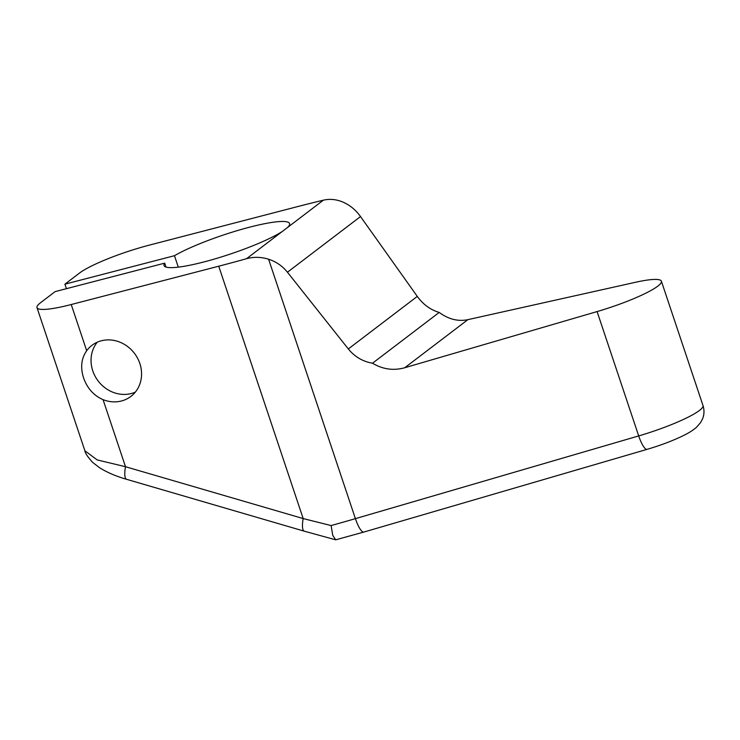 <?xml version="1.0" encoding="UTF-8"?>
<svg xmlns="http://www.w3.org/2000/svg" width="740" height="740" viewBox="0 0 740 740"><rect width="100%" height="100%" fill="white"/><g stroke="black" fill="none" stroke-linecap="round" stroke-linejoin="round"><path stroke-width="1.11" d="M164.706 263.144L55.139 291.615L40.598 302.688A56.693 8.677 -18.5 0 0 37 307.646A56.693 8.677 -18.5 0 0 71.234 304.529L218.735 266.206A301.559 46.13 -18.5 0 0 246.559 258.695C253.737 256.734 261.081 256.91 268.601 259.231L355.404 518.648L638.694 435.925L597.087 311.577A56.693 8.677 -18.5 0 0 661.394 281.191A56.693 8.677 -18.5 0 0 635.549 282.273L467.874 319.661C458.088 321.687 448.533 319.273 439.209 312.428C430.486 309.866 423.178 304.529 417.286 296.407L360.519 216.561C355.866 210.086 350.14 205.322 343.369 202.279C336.654 199.347 329.985 198.644 323.38 200.179A301.559 46.13 -18.5 0 0 296.638 206.858L149.138 245.181A56.693 8.677 -18.5 0 0 79.448 273.097L64.907 284.179L174.464 255.707A66.193 10.129 161.5 0 1 243.442 228.845A66.193 10.129 161.5 0 1 289.571 223.554A66.193 10.129 161.5 0 1 287.629 227.411L282.31 231.463A66.193 10.129 161.5 0 1 213.176 259.407A66.193 10.129 161.5 0 1 164.03 265.558A66.193 10.129 161.5 0 1 164.706 263.144L166.019 267.085M268.601 259.231C276.168 261.683 282.449 266.012 287.444 272.228L348.318 348.947C354.645 356.736 362.711 361.499 372.507 363.229L439.209 312.428M597.087 311.577L404.762 367.734C393.541 370.851 382.793 369.353 372.507 363.229M363.839 532.06L335.692 539.821L332.76 535.381L331.104 525.557A301.559 46.13 -18.5 0 0 355.404 518.648A18.093 4.394 73.7 0 0 363.839 532.06L647.13 449.337C661.264 445.156 673.64 440.43 684.25 435.157C689.347 432.613 693.417 429.996 696.451 427.322L700.614 422.559L702.621 418.711C704.295 414.428 704.415 410.043 703 405.539L661.394 281.191M218.735 266.206L303.178 518.574L331.104 525.557M66.415 288.683L64.907 284.179M174.464 255.707L178.294 267.14M84.897 450.78L97.181 459.91L125.504 466.718A18.093 4.967 106.3 0 0 126.669 479.335C116.199 476.338 107.18 472.471 99.604 467.754L92.648 462.408C87.625 456.811 85.035 452.936 84.897 450.78L37 307.646M103.064 399.656C93.767 395.586 87.265 388.315 83.555 377.844C80.281 367.447 81.317 358.401 86.682 350.714A32.116 28.953 52.7 0 1 91.954 345.339A32.116 28.953 52.7 0 1 139.842 363.497A32.116 28.953 52.7 0 1 130.878 396.427A32.116 28.953 52.7 0 1 103.064 399.656L125.504 466.718L303.178 518.574A18.093 4.967 106.3 0 0 304.334 531.2L335.692 539.821M135.318 392.126A32.116 28.953 52.7 0 1 92.768 370.832A32.116 28.953 52.7 0 1 97.282 342.195M287.629 227.411L323.38 200.179M246.559 258.695L282.31 231.463M360.519 216.561L287.444 272.228M467.874 319.661L404.762 367.734M647.13 449.337A18.093 4.394 73.7 0 1 638.694 435.925A56.693 8.677 -18.5 0 0 703 405.539M86.682 350.714L71.234 304.529M417.286 296.407L348.318 348.947M126.669 479.335L304.334 531.2"/></g></svg>
